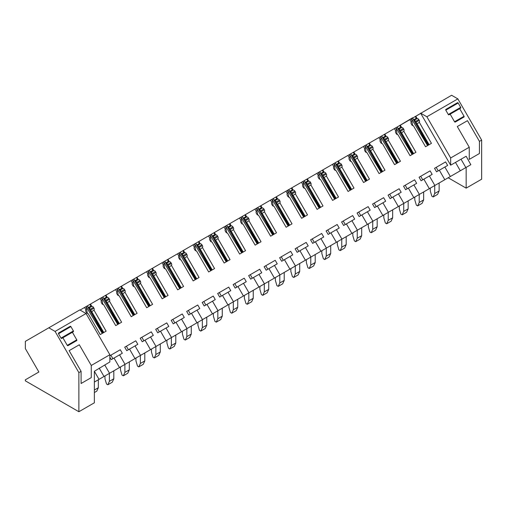 <?xml version="1.0" encoding="UTF-8"?>
<svg xmlns="http://www.w3.org/2000/svg" width="507" height="507" viewBox="0 0 507 507"><rect width="100%" height="100%" fill="white"/><g stroke="black" fill="none" stroke-linecap="round" stroke-linejoin="round"><path stroke-width="0.76" d="M109.854 357.213L111.261 359.647L114.024 358.05L119.506 367.537L109.544 373.285L104.721 364.926M112.903 358.696L110.868 355.173L109.854 355.762L120.292 349.735L122.326 353.259L119.557 354.856L125.039 364.343L101.717 377.804M455.489 162.411L460.312 170.77L450.355 176.518L444.873 167.031L447.643 165.434L445.609 161.917L434.543 168.305L436.578 171.822L439.341 170.225L444.823 179.712L434.86 185.467L429.385 175.98L432.154 174.383L430.12 170.859L419.055 177.247L421.089 180.771L423.852 179.174L429.328 188.661L419.371 194.409L413.896 184.922L416.659 183.325L414.625 179.801L403.559 186.189L405.594 189.713L408.363 188.116L413.839 197.603L403.883 203.351L398.401 193.864L401.17 192.267L399.136 188.743L388.07 195.132L390.105 198.655L392.868 197.058L398.35 206.545L388.387 212.294L382.912 202.806L385.675 201.209L383.647 197.692L372.582 204.08L374.61 207.597L377.379 206L382.855 215.488L372.899 221.242L367.417 211.755L370.186 210.158L368.152 206.634L357.086 213.022L359.121 216.546L361.884 214.949L367.366 224.436L357.403 230.184L351.928 220.697L354.697 219.1L352.663 215.576L341.598 221.965L343.632 225.488L346.395 223.891L351.871 233.378L341.914 239.127L336.439 229.639L339.202 228.042L337.168 224.519L326.102 230.907L328.137 234.43L330.906 232.833L336.382 242.321L326.426 248.069L320.944 238.582L323.713 236.984L321.679 233.467L310.614 239.855L312.648 243.373L315.411 241.776L320.893 251.263L310.93 257.017L305.455 247.53L308.218 245.933L306.19 242.409L295.125 248.798L297.153 252.321L299.922 250.724L305.398 260.211L295.442 265.96L289.966 256.472L292.729 254.875L290.695 251.352L279.63 257.74L281.664 261.263L284.433 259.666L289.909 269.154L279.946 274.902L274.471 265.415L277.24 263.817L275.206 260.294L264.141 266.682L266.175 270.206L268.938 268.609L274.414 278.096L264.458 283.844L258.982 274.357L261.745 272.76L259.711 269.242L248.645 275.631L250.68 279.148L253.449 277.551L258.925 287.044L248.969 292.793L243.487 283.305L246.256 281.708L244.222 278.185L233.157 284.573L235.191 288.096L237.954 286.499L243.436 295.987L233.474 301.735L227.998 292.247L230.761 290.65L228.733 287.127L217.668 293.515L219.696 297.039L222.465 295.442L227.941 304.929L217.985 310.677L212.509 301.19L215.272 299.593L213.238 296.069L202.173 302.457L204.207 305.981L206.976 304.384L212.452 313.871L202.489 319.625L197.014 310.132L199.783 308.535L197.749 305.018L186.684 311.406L188.718 314.923L191.481 313.326L196.957 322.82L187.001 328.568L181.525 319.08L184.288 317.483L182.254 313.96L171.189 320.348L173.223 323.872L175.992 322.275L181.468 331.762L171.512 337.51L166.03 328.023L168.799 326.426L166.765 322.902L155.7 329.29L157.734 332.814L160.497 331.217L165.979 340.704L156.017 346.452L150.541 336.965L153.304 335.368L151.276 331.844L140.211 338.232L142.239 341.756L145.008 340.159L150.484 349.646L140.528 355.401L135.052 345.907L137.815 344.31L135.781 340.793L124.716 347.181L126.75 350.698L129.519 349.101L134.995 358.595L125.039 364.343M466.161 188.141L448.194 177.767L466.155 167.399L466.161 188.141L481.65 179.199L481.65 140.084L457.859 98.878L426.875 116.762L420.614 113.15L450.666 165.2L466.155 156.251L470.826 164.699L465.844 167.576L461.021 159.217M420.753 113.384L415.797 116.242L417.115 118.53A0.78 0.64 60 0 0 417.204 118.537A1.876 1.534 60 0 1 418.801 119.57L419.27 120.381A1.876 1.534 60 0 1 419.321 122.352L431.444 143.348L425.55 146.751L413.427 125.755A1.876 1.534 60 0 1 411.747 124.728L411.278 123.911A1.876 1.534 60 0 1 411.183 122.016A0.78 0.64 60 0 0 411.221 121.934L409.903 119.646L400.302 125.191L401.62 127.472A0.78 0.64 60 0 0 401.715 127.479A1.876 1.534 60 0 1 403.312 128.512L403.781 129.323A1.876 1.534 60 0 1 403.832 131.3L415.949 152.296L410.062 155.693L397.938 134.697A1.876 1.534 60 0 1 396.252 133.671L395.783 132.859A1.876 1.534 60 0 1 395.688 130.958A0.78 0.64 60 0 0 395.726 130.876L394.408 128.594L384.813 134.133L386.131 136.415A0.78 0.64 60 0 0 386.226 136.427A1.876 1.534 60 0 1 387.817 137.454L388.286 138.272A1.876 1.534 60 0 1 388.337 140.243L400.46 161.239L394.566 164.642L382.443 143.646A1.876 1.534 60 0 1 380.763 142.613L380.294 141.802A1.876 1.534 60 0 1 380.199 139.907A0.78 0.64 60 0 0 380.237 139.818L378.919 137.536L369.318 143.075L370.642 145.363A0.78 0.64 60 0 0 370.731 145.37A1.876 1.534 60 0 1 372.328 146.403L372.797 147.214A1.876 1.534 60 0 1 372.848 149.185L384.971 170.181L379.078 173.584L366.954 152.588A1.876 1.534 60 0 1 365.274 151.555L364.806 150.744A1.876 1.534 60 0 1 364.704 148.849A0.78 0.64 60 0 0 364.748 148.766L363.43 146.479L353.829 152.018L355.147 154.305A0.78 0.64 60 0 0 355.242 154.312A1.876 1.534 60 0 1 356.833 155.345L357.302 156.156A1.876 1.534 60 0 1 357.353 158.127L369.476 179.123L363.582 182.526L351.465 161.53A1.876 1.534 60 0 1 349.779 160.504L349.31 159.686A1.876 1.534 60 0 1 349.215 157.791A0.78 0.64 60 0 0 349.253 157.709L347.935 155.421L338.34 160.966L339.658 163.248A0.78 0.64 60 0 0 339.747 163.254A1.876 1.534 60 0 1 341.344 164.287L341.813 165.098A1.876 1.534 60 0 1 341.864 167.076L353.987 188.072L348.094 191.469L335.97 170.472A1.876 1.534 60 0 1 334.29 169.446L333.821 168.635A1.876 1.534 60 0 1 333.726 166.733A0.78 0.64 60 0 0 333.764 166.651L332.446 164.369L322.845 169.908L324.163 172.19A0.78 0.64 60 0 0 324.258 172.203A1.876 1.534 60 0 1 325.855 173.229L326.324 174.047A1.876 1.534 60 0 1 326.375 176.018L338.492 197.014L332.605 200.417L320.481 179.421A1.876 1.534 60 0 1 318.795 178.388L318.326 177.577A1.876 1.534 60 0 1 318.231 175.682A0.78 0.64 60 0 0 318.269 175.593L316.951 173.312L307.356 178.851L308.674 181.138A0.78 0.64 60 0 0 308.769 181.145A1.876 1.534 60 0 1 310.36 182.178L310.829 182.989A1.876 1.534 60 0 1 310.88 184.96L323.003 205.956L317.109 209.359L304.986 188.363A1.876 1.534 60 0 1 303.306 187.33L302.837 186.519A1.876 1.534 60 0 1 302.742 184.624A0.78 0.64 60 0 0 302.78 184.542L301.462 182.254L291.861 187.799L293.185 190.081A0.78 0.64 60 0 0 293.274 190.087A1.876 1.534 60 0 1 294.871 191.12L295.34 191.931A1.876 1.534 60 0 1 295.391 193.902L307.515 214.898L301.621 218.302L289.497 197.305A1.876 1.534 60 0 1 287.818 196.279L287.349 195.461A1.876 1.534 60 0 1 287.247 193.566A0.78 0.64 60 0 0 287.292 193.484L285.973 191.196L276.372 196.741L277.69 199.023A0.78 0.64 60 0 0 277.785 199.036A1.876 1.534 60 0 1 279.376 200.062L279.845 200.88A1.876 1.534 60 0 1 279.896 202.851L292.019 223.847L286.125 227.244L274.008 206.248A1.876 1.534 60 0 1 272.322 205.221L271.853 204.41A1.876 1.534 60 0 1 271.758 202.508A0.78 0.64 60 0 0 271.796 202.426L270.478 200.145L260.883 205.684L262.201 207.971A0.78 0.64 60 0 0 262.29 207.978A1.876 1.534 60 0 1 263.887 209.011L264.356 209.822A1.876 1.534 60 0 1 264.407 211.793L276.53 232.789L270.637 236.192L258.513 215.196A1.876 1.534 60 0 1 256.834 214.163L256.365 213.352A1.876 1.534 60 0 1 256.269 211.457A0.78 0.64 60 0 0 256.308 211.368L254.989 209.087L245.388 214.626L246.706 216.914A0.78 0.64 60 0 0 246.801 216.92A1.876 1.534 60 0 1 248.398 217.953L248.867 218.764A1.876 1.534 60 0 1 248.918 220.735L261.035 241.731L255.148 245.135L243.024 224.138A1.876 1.534 60 0 1 241.338 223.112L240.869 222.294A1.876 1.534 60 0 1 240.774 220.399A0.78 0.64 60 0 0 240.812 220.317L239.494 218.029L229.899 223.574L231.217 225.856A0.78 0.64 60 0 0 231.312 225.862A1.876 1.534 60 0 1 232.903 226.895L233.372 227.706A1.876 1.534 60 0 1 233.423 229.677L245.546 250.673L239.653 254.077L227.529 233.081A1.876 1.534 60 0 1 225.849 232.054L225.381 231.243A1.876 1.534 60 0 1 225.285 229.341A0.78 0.64 60 0 0 225.323 229.259L224.005 226.971L214.404 232.517L215.728 234.798A0.78 0.64 60 0 0 215.817 234.811A1.876 1.534 60 0 1 217.414 235.837L217.883 236.655A1.876 1.534 60 0 1 217.934 238.626L230.058 259.622L224.164 263.019L212.04 242.023A1.876 1.534 60 0 1 210.361 240.996L209.892 240.185A1.876 1.534 60 0 1 209.797 238.284A0.78 0.64 60 0 0 209.835 238.201L208.516 235.92L198.915 241.459L200.233 243.747A0.78 0.64 60 0 0 200.328 243.753A1.876 1.534 60 0 1 201.919 244.786L202.394 245.597A1.876 1.534 60 0 1 202.445 247.568L214.562 268.564L208.669 271.967L196.551 250.971A1.876 1.534 60 0 1 194.865 249.938L194.396 249.127A1.876 1.534 60 0 1 194.301 247.232A0.78 0.64 60 0 0 194.339 247.143L193.021 244.862L183.426 250.401L184.744 252.689A0.78 0.64 60 0 0 184.833 252.695A1.876 1.534 60 0 1 186.43 253.728L186.899 254.539A1.876 1.534 60 0 1 186.95 256.51L199.074 277.506L193.18 280.91L181.056 259.914A1.876 1.534 60 0 1 179.377 258.887L178.908 258.069A1.876 1.534 60 0 1 178.813 256.174A0.78 0.64 60 0 0 178.851 256.092L177.532 253.804L167.931 259.35L169.249 261.631A0.78 0.64 60 0 0 169.344 261.637A1.876 1.534 60 0 1 170.941 262.67L171.41 263.482A1.876 1.534 60 0 1 171.461 265.453L183.578 286.449L177.691 289.852L165.567 268.856A1.876 1.534 60 0 1 163.881 267.829L163.412 267.018A1.876 1.534 60 0 1 163.317 265.117A0.78 0.64 60 0 0 163.362 265.034L162.037 262.746L152.442 268.292L153.76 270.573A0.78 0.64 60 0 0 153.855 270.586A1.876 1.534 60 0 1 155.446 271.613L155.915 272.43A1.876 1.534 60 0 1 155.966 274.401L168.09 295.397L162.196 298.8L150.072 277.804A1.876 1.534 60 0 1 148.393 276.771L147.924 275.96A1.876 1.534 60 0 1 147.829 274.059A0.78 0.64 60 0 0 147.867 273.976L146.548 271.695L136.947 277.234L138.272 279.522A0.78 0.64 60 0 0 138.36 279.528A1.876 1.534 60 0 1 139.957 280.561L140.426 281.372A1.876 1.534 60 0 1 140.477 283.343L152.601 304.339L146.707 307.743L134.583 286.747A1.876 1.534 60 0 1 132.904 285.714L132.435 284.902A1.876 1.534 60 0 1 132.34 283.007A0.78 0.64 60 0 0 132.378 282.919L131.06 280.637L121.458 286.176L122.776 288.464A0.78 0.64 60 0 0 122.871 288.47A1.876 1.534 60 0 1 124.462 289.503L124.937 290.315A1.876 1.534 60 0 1 124.988 292.286L137.105 313.282L131.212 316.685L119.094 295.689A1.876 1.534 60 0 1 117.409 294.662L116.94 293.845A1.876 1.534 60 0 1 116.844 291.95A0.78 0.64 60 0 0 116.883 291.867L115.564 289.579L105.969 295.125L107.288 297.406A0.78 0.64 60 0 0 107.376 297.413A1.876 1.534 60 0 1 108.973 298.446L109.442 299.257A1.876 1.534 60 0 1 109.493 301.228L121.617 322.224L115.723 325.627L103.599 304.631A1.876 1.534 60 0 1 101.92 303.604L101.451 302.793A1.876 1.534 60 0 1 101.356 300.892A0.78 0.64 60 0 0 101.394 300.809L100.075 298.522L90.474 304.067L91.792 306.348A0.78 0.64 60 0 0 91.887 306.361A1.876 1.534 60 0 1 93.484 307.388L93.953 308.205A1.876 1.534 60 0 1 94.004 310.176L106.128 331.172L100.234 334.576L88.11 313.58A1.876 1.534 60 0 1 86.424 312.546L85.956 311.735A1.876 1.534 60 0 1 85.86 309.834A0.78 0.64 60 0 0 85.905 309.752L84.58 307.47L80.074 310.069M99.03 379.356L94.365 371.27L94.365 382.05L104.011 376.479L99.188 368.12M465.844 167.576L442.529 181.037M450.355 176.518L427.04 189.986M434.86 185.467L411.545 198.928M419.371 194.409L396.056 207.87M403.883 203.351L380.561 216.812M388.387 212.294L365.072 225.761M372.899 221.242L349.583 234.703M357.403 230.184L334.088 243.645M341.914 239.127L318.599 252.587M326.426 248.069L303.11 261.536M310.93 257.017L287.615 270.478M295.442 265.96L272.126 279.42M279.946 274.902L256.631 288.363M264.458 283.844L241.142 297.311M248.969 292.793L225.653 306.253M233.474 301.735L210.158 315.196M217.985 310.677L194.669 324.138M202.489 319.625L179.174 333.086M187.001 328.568L163.685 342.029M171.512 337.51L148.196 350.971M156.017 346.452L132.701 359.913M140.528 355.401L117.212 368.862M109.544 373.285L94.365 382.05L94.365 402.792L78.877 411.735L78.87 372.62L55.086 331.42L48.824 327.801L25.35 341.357L25.35 348.582L38.874 372.005L25.35 379.813L25.35 380.833L78.877 411.735M415.797 116.242L409.903 119.646M400.302 125.191L394.408 128.594M384.813 134.133L378.919 137.536M369.318 143.075L363.43 146.479M353.829 152.018L347.935 155.421M338.34 160.966L332.446 164.369M322.845 169.908L316.951 173.312M307.356 178.851L304.105 180.726L319.752 207.832M291.861 187.799L285.973 191.196M276.372 196.741L270.478 200.145M260.883 205.684L254.989 209.087M245.388 214.626L239.494 218.029M229.899 223.574L224.005 226.971M214.404 232.517L208.516 235.92M198.915 241.459L193.021 244.862M183.426 250.401L177.532 253.804M167.931 259.35L162.037 262.753M152.442 268.292L146.548 271.695M136.947 277.234L131.06 280.637M121.458 286.176L115.564 289.579M105.969 295.125L100.075 298.528M90.474 304.067L84.58 307.47M87.35 313.415L86.146 306.564L102.268 333.397M102.839 304.473L101.641 297.622L117.757 324.455M118.334 295.53L117.13 288.679L133.252 315.512M133.823 286.588L132.625 279.731L148.741 306.564M149.311 277.64L148.114 270.789L164.236 297.622M164.807 268.697L163.603 261.846L179.725 288.679M180.296 259.755L179.098 252.904L195.214 279.737M195.791 250.813L194.587 243.956L210.709 270.789M211.28 241.864L210.082 235.014L226.198 261.846M226.768 232.922L225.571 226.071L241.687 252.904M242.264 223.98L241.059 217.129L257.182 243.956M257.752 215.031L256.555 208.181L272.671 235.014M273.248 206.089L272.044 199.238L288.166 226.071M288.737 197.147L287.539 190.296L303.655 217.129M304.225 188.205L303.028 181.354L301.462 182.254M303.028 181.354L307.337 188.522L303.028 181.354L304.105 180.733M319.721 179.256L318.516 172.405L334.639 199.238M335.209 170.314L334.012 163.463L350.128 190.296M350.705 161.372L349.5 154.521L365.623 181.354M366.193 152.43L364.996 145.579L381.112 172.405M381.682 143.481L380.484 136.63L396.601 163.463M397.177 134.539L395.973 127.688L412.096 154.521M412.666 125.597L411.469 118.746L427.585 145.579M439.341 170.225L444.873 167.031M438.225 170.872L436.191 167.354L434.543 168.305M445.609 161.91L436.191 167.354M419.321 122.352L416.348 124.234L428.516 145.04M428.193 145.224L412.546 118.125M417.115 118.53L416.241 118.283L415.246 116.559M416.241 118.283L413.68 119.76L416.348 124.24M413.68 119.76L412.685 118.036M417.065 123.822L429.112 144.698M413.946 120.33A0.78 0.64 60 0 0 414.073 120.343L417.204 118.537M416.171 124.19A1.876 1.534 60 0 0 416.139 122.187L419.27 120.381M416.139 122.187L415.67 121.376A1.876 1.534 60 0 0 414.073 120.343M423.852 179.174L429.385 175.98M422.73 179.82L420.696 176.297L419.055 177.247M430.12 170.859L420.696 176.297M403.832 131.3L400.853 133.183L413.028 153.982M364.989 145.579L369.299 152.746M412.698 154.172L397.051 127.067M401.62 127.472L400.745 127.225L399.757 125.508M400.745 127.225L398.191 128.702L400.853 133.183M398.191 128.702L397.196 126.984M401.569 132.771L413.623 153.64M398.451 129.272A0.78 0.64 60 0 0 398.584 129.291L401.715 127.479M400.682 133.132A1.876 1.534 60 0 0 400.65 131.136L403.781 129.323M400.65 131.136L400.181 130.318A1.876 1.534 60 0 0 398.584 129.291M408.363 188.116L413.896 184.922M407.241 188.762L405.207 185.239L403.559 186.189M414.625 179.801L405.207 185.239M388.337 140.243L385.364 142.125L397.532 162.924M397.209 163.115L381.562 136.009M386.131 136.415L385.257 136.168L384.262 134.45M385.257 136.168L382.696 137.644L385.364 142.125M382.696 137.644L381.708 135.927M386.081 141.713L398.128 162.582M382.962 138.215A0.78 0.64 60 0 0 383.096 138.234L386.226 136.427M385.187 142.074A1.876 1.534 60 0 0 385.155 140.078L388.286 138.272M385.155 140.078L384.686 139.267A1.876 1.534 60 0 0 383.096 138.234M392.868 197.058L398.401 193.864M391.746 197.705L389.712 194.187L388.07 195.132M399.136 188.743L389.712 194.187M372.848 149.185L369.869 151.067L382.044 171.873M381.72 172.057L366.067 144.951M370.642 145.363L369.768 145.116L368.773 143.392M369.768 145.116L367.207 146.593L369.876 151.067M367.207 146.593L366.212 144.869M370.585 150.655L382.639 171.524M367.467 147.163A0.78 0.64 60 0 0 367.6 147.176L370.731 145.37M369.698 151.023A1.876 1.534 60 0 0 369.666 149.02L372.797 147.214M369.666 149.02L369.197 148.209A1.876 1.534 60 0 0 367.6 147.176M377.379 206L382.912 202.806M376.257 206.653L374.223 203.13L372.582 204.08M383.647 197.686L374.223 203.13M357.353 158.127L354.38 160.009L366.548 180.815M366.225 181.005L350.578 153.9M355.147 154.305L354.273 154.058L353.278 152.334M354.273 154.058L351.719 155.535L354.38 160.016M351.719 155.535L350.724 153.811M355.096 159.597L367.144 180.473M351.978 156.105A0.78 0.64 60 0 0 352.112 156.118L355.242 154.312M354.209 159.965A1.876 1.534 60 0 0 354.178 157.962L357.308 156.156M354.178 157.962L353.709 157.151A1.876 1.534 60 0 0 352.112 156.118M361.89 214.949L367.417 211.755M360.769 215.595L358.734 212.072L357.086 213.022M368.152 206.634L358.734 212.072M341.864 167.076L338.891 168.958L351.059 189.757M307.337 188.522L319.144 208.181M350.736 189.948L335.089 162.842M339.658 163.248L338.784 163L337.789 161.283M338.784 163L336.223 164.477L338.891 168.958M336.223 164.477L335.228 162.76M339.608 168.546L351.655 189.415M336.49 165.048A0.78 0.64 60 0 0 336.623 165.067L339.747 163.254M338.714 168.907A1.876 1.534 60 0 0 338.682 166.911L341.813 165.098M338.682 166.911L338.213 166.093A1.876 1.534 60 0 0 336.623 165.067M346.395 223.891L351.928 220.697M345.273 224.538L343.239 221.014L341.598 221.965M352.663 215.576L343.239 221.014M326.375 176.018L323.396 177.9L335.571 198.7M335.241 198.89L319.594 171.784M324.163 172.19L323.289 171.943L322.3 170.225M323.289 171.943L320.735 173.419L323.396 177.9M320.735 173.419L319.74 171.702M324.112 177.488L336.166 198.357M320.994 173.99A0.78 0.64 60 0 0 321.127 174.009L324.258 172.203M323.225 177.849A1.876 1.534 60 0 0 323.193 175.853L326.324 174.047M323.193 175.853L322.725 175.042A1.876 1.534 60 0 0 321.127 174.009M330.906 232.833L336.439 229.639M329.784 233.48L327.75 229.963L326.102 230.907M337.168 224.519L327.75 229.963M310.88 184.96L307.907 186.842L320.075 207.648M308.674 181.138L307.8 180.891L306.805 179.167M307.8 180.891L305.239 182.368L307.907 186.849M305.239 182.368L304.251 180.644M308.624 186.43L320.671 207.3M305.506 182.938A0.78 0.64 60 0 0 305.639 182.951L308.769 181.145M307.736 186.798A1.876 1.534 60 0 0 307.698 184.795L310.829 182.989M307.698 184.795L307.229 183.984A1.876 1.534 60 0 0 305.639 182.951M315.411 241.776L320.944 238.582M314.289 242.428L312.255 238.905L310.614 239.855M321.679 233.467L312.255 238.905M295.391 193.902L292.412 195.791L304.587 216.59M304.263 216.781L288.61 189.675M293.185 190.081L292.311 189.833L291.316 188.116M292.311 189.833L289.75 191.31L292.419 195.791M289.75 191.31L288.756 189.593M293.128 195.372L305.182 216.248M290.017 191.88A0.78 0.64 60 0 0 290.143 191.893L293.274 190.087M292.241 195.74A1.876 1.534 60 0 0 292.209 193.737L295.34 191.931M292.209 193.737L291.74 192.926A1.876 1.534 60 0 0 290.143 191.893M299.922 250.724L305.455 247.53M298.8 251.371L296.766 247.847L295.125 248.798M306.19 242.409L296.766 247.847M279.896 202.851L276.923 204.733L289.098 225.533M288.768 225.723L273.121 198.617M277.69 199.023L276.816 198.776L275.821 197.058M276.816 198.776L274.262 200.252L276.923 204.733M274.262 200.252L273.267 198.535M277.64 204.321L289.687 225.19M274.521 200.823A0.78 0.64 60 0 0 274.655 200.842L277.785 199.029M276.752 204.682A1.876 1.534 60 0 0 276.721 202.686L279.851 200.873M276.721 202.686L276.252 201.868A1.876 1.534 60 0 0 274.655 200.842M284.433 259.666L289.966 256.472M283.312 260.313L281.277 256.789L279.63 257.74M290.695 251.352L281.277 256.789M263.342 212.572L261.435 213.675L273.603 234.475M273.279 234.665L257.632 207.559M262.201 207.971L261.327 207.724L260.332 206M261.327 207.724L258.766 209.201L261.435 213.675M258.766 209.201L257.771 207.477M262.151 213.263L274.198 234.133M264.407 211.793L263.342 212.579M259.033 209.765A0.78 0.64 60 0 0 259.166 209.784L262.29 207.978M261.257 213.624A1.876 1.534 60 0 0 261.225 211.628L264.356 209.822M261.225 211.628L260.756 210.817A1.876 1.534 60 0 0 259.166 209.784M268.938 268.609L274.471 265.415M267.816 269.255L265.782 265.738L264.141 266.682M275.206 260.294L265.782 265.738M248.918 220.735L245.939 222.617L258.114 243.423M257.784 243.607L242.137 216.508M246.706 216.914L245.832 216.666L244.843 214.943M245.832 216.666L243.278 218.143L245.939 222.624M243.278 218.143L242.283 216.419M246.656 222.205L258.709 243.075M243.537 218.713A0.78 0.64 60 0 0 243.671 218.726L246.801 216.92M245.768 222.573A1.876 1.534 60 0 0 245.737 220.57L248.867 218.764M245.737 220.57L245.268 219.759A1.876 1.534 60 0 0 243.671 218.726M253.449 277.551L258.982 274.357M252.328 278.204L250.293 274.68L248.645 275.631M259.711 269.242L250.293 274.68M233.423 229.677L230.451 231.566L242.619 252.366M242.295 252.556L226.648 225.45M231.217 225.856L230.343 225.609L229.348 223.891M230.343 225.609L227.782 227.085L230.451 231.566M227.782 227.085L226.794 225.368M231.167 231.148L243.214 252.023M228.049 227.656A0.78 0.64 60 0 0 228.182 227.668L231.312 225.862M230.279 231.515A1.876 1.534 60 0 0 230.241 229.513L233.372 227.706M230.241 229.513L229.772 228.701A1.876 1.534 60 0 0 228.182 227.668M237.954 286.499L243.487 283.305M236.832 287.146L234.798 283.622L233.157 284.573M244.222 278.185L234.798 283.622M217.934 238.626L214.962 240.508L227.13 261.308M226.806 261.498L211.153 234.392M215.728 234.798L214.854 234.551L213.859 232.833M214.854 234.551L212.294 236.028L214.962 240.508M212.294 236.028L211.299 234.31M215.671 240.096L227.725 260.966M212.56 236.598A0.78 0.64 60 0 0 212.687 236.617L215.817 234.804M214.784 240.457A1.876 1.534 60 0 0 214.753 238.461L217.883 236.649M214.753 238.461L214.284 237.644A1.876 1.534 60 0 0 212.687 236.617M222.465 295.442L227.998 292.247M221.344 296.088L219.309 292.564L217.668 293.515M228.733 287.127L219.309 292.564M201.374 248.348L199.466 249.45L211.641 270.25M211.311 270.44L195.664 243.335M200.233 243.747L199.359 243.499L198.364 241.776M199.359 243.499L196.805 244.976L199.466 249.45M196.805 244.976L195.81 243.252M200.183 249.038L212.23 269.908M202.445 247.568L201.374 248.354M197.065 245.54A0.78 0.64 60 0 0 197.198 245.559L200.328 243.753M199.295 249.4A1.876 1.534 60 0 0 199.264 247.403L202.394 245.597M199.264 247.403L198.795 246.592A1.876 1.534 60 0 0 197.198 245.559M206.976 304.384L212.509 301.19M205.855 305.03L203.82 301.513L202.173 302.457M213.238 296.069L203.82 301.513M186.95 256.51L183.978 258.393L196.146 279.199M195.822 279.382L180.175 252.283M184.744 252.689L183.87 252.442L182.875 250.718M183.87 252.442L181.31 253.918L183.978 258.399M181.31 253.918L180.321 252.194M184.694 257.981L196.741 278.85M181.576 254.489A0.78 0.64 60 0 0 181.709 254.501L184.833 252.695M183.8 258.348A1.876 1.534 60 0 0 183.768 256.346L186.899 254.539M183.768 256.346L183.3 255.534A1.876 1.534 60 0 0 181.709 254.501M191.481 313.326L197.014 310.132M190.359 313.979L188.325 310.455L186.684 311.406M197.749 305.018L188.325 310.455M171.461 265.453L168.482 267.341L180.657 288.141M180.327 288.331L164.68 261.225M169.249 261.631L168.375 261.384L167.386 259.666M168.375 261.384L165.821 262.86L168.482 267.341M165.821 262.86L164.826 261.143M169.199 266.923L181.252 287.799M166.081 263.431A0.78 0.64 60 0 0 166.214 263.444L169.344 261.637M168.311 267.29A1.876 1.534 60 0 0 168.28 265.288L171.41 263.482M168.28 265.288L167.811 264.477A1.876 1.534 60 0 0 166.214 263.444M175.992 322.275L181.525 319.08M174.871 322.921L172.836 319.397L171.189 320.348M182.254 313.96L172.836 319.397M155.966 274.401L152.994 276.283L165.162 297.083M164.838 297.273L149.191 270.168M153.76 270.573L152.886 270.326L151.891 268.609M152.886 270.326L150.326 271.803L152.994 276.283M150.326 271.803L149.337 270.085M153.71 275.871L165.757 296.741M150.592 272.373A0.78 0.64 60 0 0 150.725 272.392L153.855 270.586M152.822 276.233A1.876 1.534 60 0 0 152.791 274.236L155.915 272.43M152.791 274.236L152.315 273.419A1.876 1.534 60 0 0 150.725 272.392M160.497 331.217L166.03 328.023M159.375 331.863L157.347 328.34L155.7 329.29M166.765 322.902L157.347 328.34M139.406 284.123L137.505 285.226L149.673 306.032M149.35 306.215L133.696 279.11M138.272 279.522L137.397 279.275L136.402 277.551M137.397 279.275L134.837 280.751L137.505 285.226M134.837 280.751L133.842 279.027M138.215 284.814L150.268 305.683M140.477 283.343L139.412 284.129M135.103 281.315A0.78 0.64 60 0 0 135.23 281.334L138.36 279.528M137.327 285.175A1.876 1.534 60 0 0 137.296 283.179L140.426 281.372M137.296 283.179L136.827 282.367A1.876 1.534 60 0 0 135.23 281.334M145.008 340.159L150.541 336.965M143.887 340.805L141.852 337.288L140.211 338.232M151.276 331.844L141.852 337.288M124.988 292.286L122.01 294.168L134.184 314.974M133.854 315.158L118.207 288.058M122.776 288.464L121.902 288.217L120.913 286.493M121.902 288.217L119.348 289.693L122.01 294.174M119.348 289.693L118.353 287.97M122.726 293.756L134.773 314.632M119.608 290.264A0.78 0.64 60 0 0 119.741 290.277L122.871 288.47M121.838 294.123A1.876 1.534 60 0 0 121.807 292.121L124.937 290.315M121.807 292.121L121.338 291.31A1.876 1.534 60 0 0 119.741 290.277M129.519 349.101L135.052 345.907M128.398 349.754L126.363 346.23L124.716 347.181M135.781 340.793L126.363 346.23M109.493 301.228L106.521 303.116L118.689 323.916M118.365 324.106L102.718 297.001M107.288 297.406L106.413 297.159L105.418 295.442M106.413 297.159L103.853 298.636L106.521 303.116M103.853 298.636L102.864 296.918M107.237 302.698L119.284 323.574M104.119 299.206A0.78 0.64 60 0 0 104.252 299.219L107.383 297.413M106.343 303.066A1.876 1.534 60 0 0 106.312 301.063L109.442 299.257M106.312 301.063L105.843 300.252A1.876 1.534 60 0 0 104.252 299.219M114.024 358.05L119.557 354.856M120.292 349.735L110.868 355.173M94.004 310.176L91.026 312.058L103.2 332.858M102.87 333.048L87.223 305.943M91.792 306.348L90.918 306.101L89.929 304.384M90.918 306.101L88.364 307.578L91.026 312.058M88.364 307.578L87.369 305.86M91.742 311.647L103.796 332.516M88.624 308.148A0.78 0.64 60 0 0 88.757 308.167L91.887 306.361M90.854 312.008A1.876 1.534 60 0 0 90.823 310.011L93.953 308.205M90.823 310.011L90.354 309.194A1.876 1.534 60 0 0 88.757 308.167M48.824 327.801L79.808 309.916L86.063 313.529L55.086 331.42M94.365 371.27L109.854 361.96L109.854 354.735L86.063 313.529M109.854 354.735L91.266 365.465L91.266 377.62L81.088 383.501L81.082 371.346L78.87 372.62M79.314 344.766L69.136 350.648L79.314 344.766L91.266 365.465M69.136 350.648L81.088 371.346M58.635 332.972A0.627 0.513 60 0 0 58.508 333.771L70.898 326.616A0.627 0.513 60 0 0 70.143 326.331L58.635 332.972L70.143 326.331M70.898 326.616L73.401 330.951L61.011 338.106A0.627 0.513 60 0 0 61.765 338.391L62.874 337.757L67.254 345.343A0.627 0.513 60 0 0 68.008 345.628L76.639 340.647A0.627 0.513 60 0 0 76.772 339.848L72.387 332.262L62.874 337.757M72.387 332.262L73.274 331.749A0.627 0.513 60 0 0 73.401 330.951M61.011 338.106L58.508 333.771M457.859 98.878L451.598 95.265L412.768 117.992M412.635 117.757L397.146 127.016M450.666 165.2L450.666 157.969L426.875 116.762M481.65 140.084L479.432 141.358L479.432 153.513L469.254 159.394L469.254 147.239L450.666 157.969M467.486 120.66L457.308 126.541L467.486 120.66L479.432 141.358M469.254 147.233L457.308 126.541M445.919 109.379A0.627 0.513 60 0 0 445.792 110.171L458.182 103.016A0.627 0.513 60 0 0 457.428 102.731L445.919 109.379L457.428 102.731M458.182 103.016L460.686 107.357L448.296 114.512A0.627 0.513 60 0 0 449.05 114.797L450.159 114.157L454.538 121.75A0.627 0.513 60 0 0 455.292 122.035L463.924 117.054A0.627 0.513 60 0 0 464.051 116.255L459.672 108.663L450.159 114.157M459.672 108.663L460.559 108.156A0.627 0.513 60 0 0 460.686 107.357M448.296 114.512L445.792 110.171M430.285 188.11L430.285 190.962L431.831 196.177L433.162 196.944L434.708 193.522L434.714 185.549M434.708 193.522L439.138 190.962L439.138 182.995M433.162 196.944L437.585 194.39L439.138 190.962M418.991 129.298L427.927 145.382M414.796 197.052L414.796 199.91L416.342 205.12L417.667 205.886L419.219 202.464L419.219 194.498M419.219 202.464L423.643 199.91L423.649 191.938M417.667 205.886L422.097 203.332L423.643 199.91M403.502 138.24L412.432 154.324M399.301 205.994L399.301 208.852L400.853 214.062L402.178 214.829L403.724 211.406L403.73 203.44M403.724 211.406L408.154 208.852L408.154 200.886M402.178 214.829L406.601 212.275L408.154 208.852M388.013 147.182L396.943 163.267M383.812 214.936L383.812 217.795L385.358 223.01L386.689 223.777L388.235 220.349L388.235 212.382M388.235 220.349L392.659 217.795L392.665 209.828M386.689 223.777L391.112 221.217L392.659 217.795M372.518 156.124L381.448 172.215M368.323 223.885L368.316 226.737L369.869 231.953L371.194 232.719L372.746 229.297L372.746 221.325M372.746 229.297L377.17 226.737L377.17 218.77M371.194 232.719L375.624 230.165L377.17 226.737M357.029 165.073L365.959 181.157M352.828 232.827L352.828 235.685L354.374 240.895L355.705 241.662L357.251 238.239L357.258 230.273M357.251 238.239L361.681 235.685L361.681 227.713M355.705 241.662L360.128 239.108L361.681 235.685M341.534 174.015L350.47 190.1M337.339 241.769L337.339 244.628L338.885 249.837L340.21 250.604L341.762 247.182L341.762 239.215M341.762 247.182L346.186 244.628L346.192 236.661M340.21 250.604L344.64 248.05L346.186 244.628M326.045 182.957L334.975 199.042M321.844 250.718L321.844 253.57L323.396 258.785L324.721 259.552L326.274 256.124L326.274 248.157M326.274 256.124L330.697 253.57L330.697 245.603M324.721 259.552L329.144 256.992L330.697 253.57M310.557 191.906L319.486 207.99M306.355 259.66L306.355 262.512L307.901 267.728L309.232 268.495L310.778 265.072L310.778 257.1M310.778 265.072L315.208 262.512L315.208 254.546M309.232 268.495L313.656 265.941L315.208 262.512M295.061 200.848L303.991 216.933M290.866 268.602L290.86 271.46L292.412 276.67L293.737 277.437L295.289 274.014L295.289 266.048M295.289 274.014L299.713 271.46L299.713 263.494M293.737 277.437L298.167 274.883L299.713 271.46M279.572 209.79L288.502 225.875M275.371 277.544L275.371 280.403L276.917 285.618L278.248 286.379L279.794 282.957L279.801 274.99M279.794 282.957L284.224 280.403L284.224 272.436M278.248 286.379L282.672 283.825L284.224 280.403M264.077 218.732L273.013 234.817M259.882 286.493L259.882 289.345L261.428 294.561L262.753 295.328L264.305 291.899L264.305 283.933M264.305 291.899L268.729 289.345L268.735 281.379M262.753 295.328L267.183 292.767L268.729 289.345M248.588 227.681L257.518 243.766M244.387 295.435L244.387 298.287L245.939 303.503L247.264 304.27L248.817 300.847L248.817 292.881M248.817 300.847L253.24 298.287L253.24 290.321M247.264 304.27L251.687 301.716L253.24 298.287M233.1 236.623L242.029 252.708M228.898 304.377L228.898 307.236L230.444 312.445L231.775 313.212L233.321 309.79L233.321 301.823M233.321 309.79L237.751 307.236L237.751 299.269M231.775 313.212L236.199 310.658L237.751 307.236M217.604 245.565L226.534 261.65M213.409 313.32L213.403 316.178L214.955 321.394L216.28 322.154L217.833 318.732L217.833 310.766M217.833 318.732L222.256 316.178L222.256 308.212M216.28 322.154L220.71 319.6L222.256 316.178M202.116 254.508L211.045 270.592M197.914 322.268L197.914 325.12L199.46 330.336L200.791 331.103L202.337 327.674L202.344 319.708M202.337 327.674L206.767 325.12L206.767 317.154M200.791 331.103L205.215 328.542L206.767 325.12M186.62 263.456L195.556 279.541M182.425 331.21L182.425 334.062L183.971 339.278L185.296 340.045L186.849 336.623L186.849 328.656M186.849 336.623L191.272 334.062L191.278 326.096M185.296 340.045L189.726 337.491L191.272 334.062M171.132 272.398L180.061 288.483M166.93 340.153L166.93 343.011L168.482 348.22L169.807 348.987L171.36 345.565L171.36 337.599M171.36 345.565L175.783 343.011L175.783 335.045M169.807 348.987L174.231 346.433L175.783 343.011M155.643 281.341L164.572 297.425M151.441 349.095L151.441 351.953L152.987 357.169L154.318 357.929L155.864 354.507L155.864 346.541M155.864 354.507L160.294 351.953L160.294 343.987M154.318 357.929L158.742 355.375L160.294 351.953M140.147 290.283L149.077 306.367M135.952 358.043L135.946 360.895L137.498 366.111L138.823 366.878L140.376 363.449L140.376 355.483M140.376 363.449L144.799 360.895L144.799 352.929M138.823 366.878L143.253 364.324L144.799 360.895M124.659 299.231L133.588 315.316M120.457 366.986L120.457 369.844L122.01 375.053L123.334 375.82L124.88 372.398L124.887 364.432M124.88 372.398L129.31 369.837L129.31 361.871M123.334 375.82L127.758 373.266L129.31 369.837M109.17 308.174L118.099 324.258M104.968 375.928L104.968 378.786L106.514 383.995L107.845 384.762L109.392 381.34L109.392 373.374M109.392 381.34L113.815 378.786L113.822 370.82M107.845 384.762L112.269 382.208L113.815 378.786M93.675 317.116L102.604 333.2M94.365 390.016L98.326 387.728L98.326 379.762M94.365 392.545L96.78 391.151L98.326 387.728M415.67 121.376L418.801 119.57M400.181 130.318L403.312 128.512M384.686 139.267L387.817 137.454M369.197 148.209L372.328 146.403M353.709 157.151L356.839 155.345M338.213 166.093L341.344 164.287M322.725 175.042L325.855 173.229M307.229 183.984L310.36 182.178M291.74 192.926L294.871 191.12M276.252 201.868L279.382 200.062M260.756 210.817L263.887 209.004M245.268 219.759L248.398 217.953M229.772 228.701L232.903 226.895M214.284 237.644L217.414 235.837M198.795 246.592L201.925 244.78M183.3 255.534L186.43 253.728M167.811 264.477L170.941 262.67M152.315 273.419L155.446 271.613M136.827 282.367L139.957 280.561M121.338 291.31L124.469 289.503M105.843 300.252L108.973 298.446M90.354 309.194L93.484 307.388M67.254 345.343L76.772 339.848M454.538 121.75L464.057 116.255M411.469 118.746L415.778 125.913M395.973 127.688L400.283 134.862M380.484 136.63L384.794 143.804M349.5 154.521L353.81 161.689M334.012 163.463L338.321 170.637M318.516 172.405L322.826 179.579M287.539 190.296L291.842 197.464M272.044 199.238L276.353 206.412M256.555 208.181L260.864 215.355M241.059 217.129L245.369 224.297M225.571 226.071L229.88 233.239M210.082 235.014L214.385 242.188M194.587 243.956L198.896 251.13M179.098 252.904L183.407 260.072M163.603 261.846L167.912 269.014M148.114 270.789L152.423 277.963M132.625 279.731L136.928 286.905M117.13 288.679L121.439 295.847M101.641 297.622L105.95 304.789M86.146 306.564L90.455 313.738"/></g></svg>

